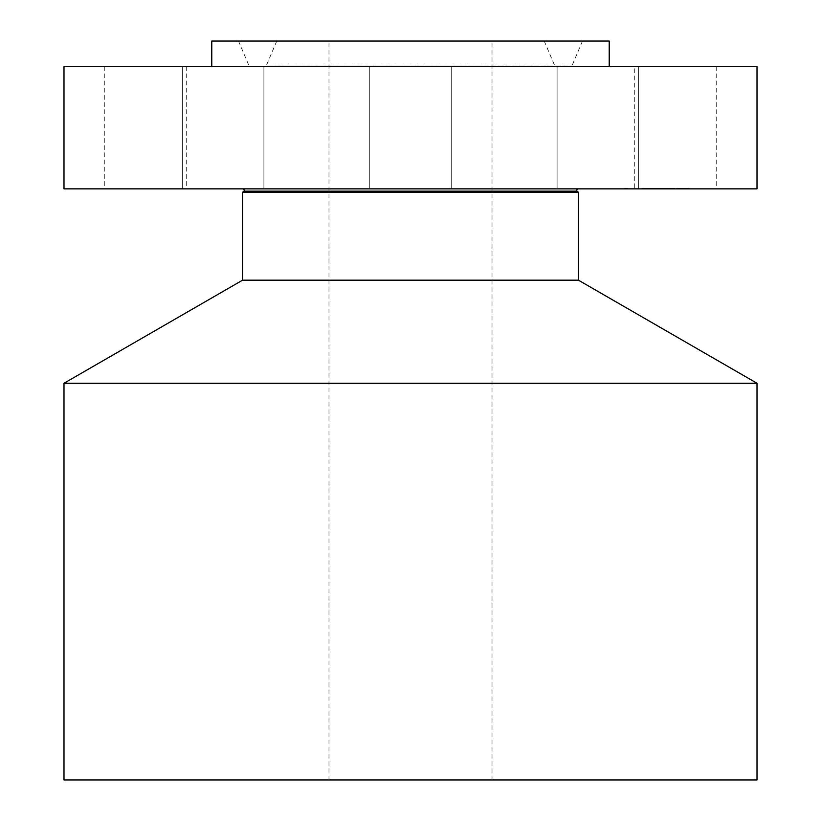 <?xml version="1.0" encoding="UTF-8"?>
<svg xmlns="http://www.w3.org/2000/svg" width="821" height="821" viewBox="0 0 821 821"><rect width="100%" height="100%" fill="white"/><g stroke="black" fill="none" stroke-linecap="round" stroke-linejoin="round"><path stroke-width="0.62" stroke-dasharray="4.11 3.08" d="M639.692 188.861L716.23 188.861L639.692 188.861M634.705 66.573L716.23 66.573L634.705 66.573L634.705 188.861M757.003 66.573L63.997 66.573M505.777 66.573L211.777 66.573L505.777 66.573M636.973 66.573L557.1 66.573L636.973 66.573M430.04 66.573L369.737 66.573L430.04 66.573M211.664 66.573L263.9 66.573L211.664 66.573M109.757 66.573L186.295 66.573L109.757 66.573M184.027 66.573L263.9 66.573L184.027 66.573M609.336 66.573L557.1 66.573L609.336 66.573M757.003 188.861L63.997 188.861M490.435 188.861L243.775 188.861L490.435 188.861M242.554 192.206L578.446 192.206M578.446 280.177L242.554 280.177M63.997 383.263L757.003 383.263M757.003 779.95L63.997 779.95M371.41 779.95L492.025 779.95L371.41 779.95M449.59 41.05L328.975 41.05L449.59 41.05M346.38 41.05L544.251 41.05L346.38 41.05M340.387 66.573L556.751 66.573L340.387 66.573M334.044 66.573L569.979 66.573L334.044 66.573M328.041 41.05L582.489 41.05L328.041 41.05M609.223 41.05L211.777 41.05M558.742 188.861L638.625 188.861L558.742 188.861M390.96 188.861L451.263 188.861L390.96 188.861M234.611 188.861L182.375 188.861L234.611 188.861M181.308 188.861L104.77 188.861L181.308 188.861M262.258 188.861L182.375 188.861L262.258 188.861M586.389 188.861L638.625 188.861L586.389 188.861M642.043 188.861L689.948 188.861L642.043 188.861M652.397 188.861L663.101 188.45L645.717 188.45L668.581 188.45L646.301 188.45L652.397 188.861M652.808 188.861L664.179 188.861L652.808 188.45M625.879 188.861L628.783 188.861L625.879 188.861M683.113 188.861L686.017 188.861L683.113 188.861M666.354 188.861L669.259 188.861L666.354 188.861M642.043 188.45L689.948 188.45L642.043 188.45M627.49 188.45L624.586 188.45L627.49 188.45M684.724 188.45L681.82 188.45L684.724 188.45M667.955 188.45L665.051 188.45L667.955 188.45M576.619 191.149L244.381 191.149M479.505 65.033L266.568 65.033L479.505 65.033M332.926 65.033L572.309 65.033L332.926 65.033M716.23 66.573L716.23 188.861M492.025 779.95L492.025 41.05M328.975 779.95L328.975 41.05M276.749 41.05L266.568 65.033L264.249 66.573M544.251 41.05L554.432 65.033L556.751 66.573M238.511 41.05L248.691 65.033L251.021 66.573M582.489 41.05L572.309 65.033L569.979 66.573M557.1 66.573L557.1 188.861L557.1 66.573M638.625 66.573L638.625 188.861L638.625 66.573M369.737 66.573L369.737 188.861L369.737 66.573M451.263 66.573L451.263 188.861L451.263 66.573M182.375 66.573L182.375 188.861L182.375 66.573M263.9 66.573L263.9 188.861L263.9 66.573M104.77 66.573L104.77 188.861M186.295 66.573L186.295 188.861"/><path stroke-width="1.23" d="M63.997 66.573L757.003 66.573L757.003 188.861L63.997 188.861L63.997 66.573M576.619 191.149L578.446 192.206L242.554 192.206L244.381 191.149L576.619 191.149L577.225 188.861M242.554 192.206L242.554 280.177L578.446 280.177L578.446 192.206M578.446 280.177L757.003 383.263L63.997 383.263L242.554 280.177M63.997 383.263L63.997 779.95L757.003 779.95L757.003 383.263M211.777 66.573L211.777 41.05L609.223 41.05L609.223 66.573M244.381 191.149L243.775 188.861"/></g></svg>
